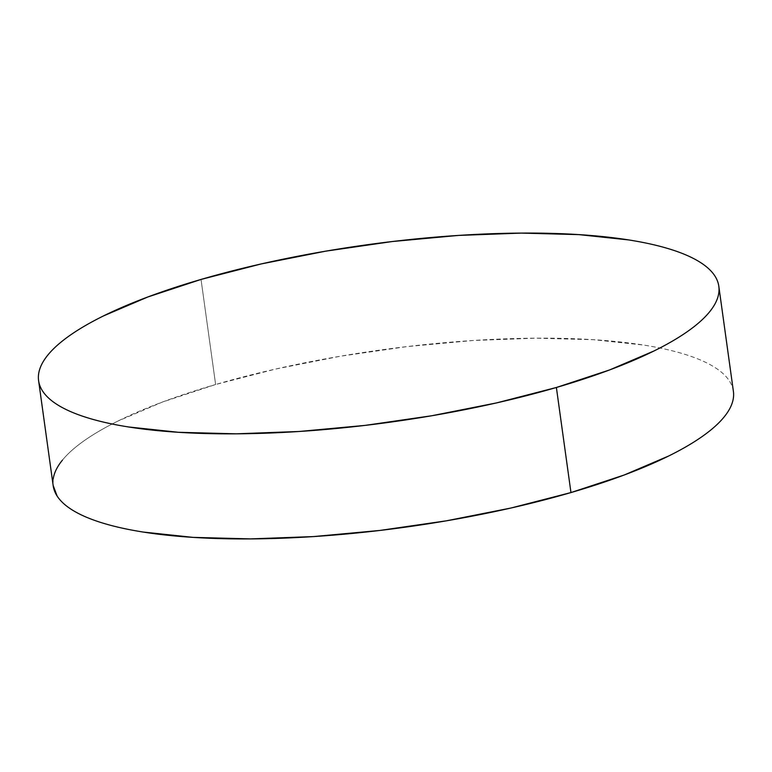 <?xml version="1.0" encoding="UTF-8"?>
<svg xmlns="http://www.w3.org/2000/svg" width="772" height="772" viewBox="0 0 772 772"><rect width="100%" height="100%" fill="white"/><g stroke="black" fill="none" stroke-linecap="round" stroke-linejoin="round"><path stroke-width="0.58" stroke-dasharray="3.86 2.9" d="M733.4 391.346A343.366 89.446 -7.9 0 0 215.62 384.514L201.038 279.435L215.62 384.514A343.366 89.446 -7.9 0 0 53.181 485.733M733.352 398.198C734.24 392.166 732.946 386.444 729.463 381.04C725.979 375.636 720.372 370.656 712.653 366.092C704.923 361.528 695.225 357.475 683.567 353.933C671.901 350.382 658.487 347.41 643.327 345.016L593.475 339.699L535.932 338.175L472.908 340.51L406.825 346.618L340.23 356.249L275.662 369.045L215.62 384.514L162.4 402.058L118.058 421.01C104.915 427.495 93.663 434.038 84.293 440.629C74.932 447.22 67.627 453.733 62.407 460.17M53.229 478.881L53.123 485.337"/><path stroke-width="1.16" d="M38.6 380.654L53.181 485.733A343.366 89.446 -7.9 0 0 570.962 492.565L556.38 387.486A343.366 89.446 172.1 0 1 38.6 380.654A343.366 89.446 172.1 0 1 201.038 279.435A343.366 89.446 172.1 0 1 718.819 286.267A343.366 89.446 172.1 0 1 556.38 387.486L570.962 492.565A343.366 89.446 -7.9 0 0 733.4 391.346L718.819 286.267M556.38 387.486L609.6 369.942L653.942 350.99C667.085 344.505 678.337 337.962 687.707 331.371C697.068 324.78 704.373 318.267 709.593 311.83C714.824 305.394 717.883 299.16 718.771 293.119C719.658 287.087 718.365 281.365 714.882 275.961C711.398 270.557 705.791 265.578 698.071 261.013C690.342 256.449 680.653 252.396 668.986 248.854C657.319 245.303 643.906 242.331 628.746 239.938L578.894 234.62L521.351 233.096L458.327 235.431L392.244 241.54L325.649 251.17L261.081 263.966L201.038 279.435L147.819 296.988L103.477 315.931C90.334 322.416 79.082 328.959 69.712 335.55C60.351 342.141 53.046 348.654 47.825 355.091C42.595 361.528 39.536 367.762 38.648 373.802C37.76 379.834 39.054 385.556 42.537 390.96C46.021 396.364 51.627 401.343 59.347 405.908C67.077 410.472 76.775 414.525 88.433 418.067C100.099 421.618 113.513 424.59 128.673 426.984L178.525 432.301L236.068 433.825L299.092 431.49L365.175 425.382L431.77 415.751L496.338 402.955L556.38 387.486M62.407 460.17C57.176 466.606 54.117 472.84 53.229 478.881M53.123 485.337L57.118 496.039C60.602 501.443 66.209 506.422 73.929 510.987C81.658 515.551 91.347 519.604 103.014 523.146C114.681 526.697 128.094 529.669 143.254 532.062L193.106 537.38L250.649 538.904L313.673 536.569L379.756 530.461L446.351 520.83L510.919 508.034L570.962 492.565L624.181 475.012L668.523 456.069C681.666 449.584 692.918 443.041 702.288 436.45C711.649 429.859 718.954 423.345 724.175 416.909C729.405 410.472 732.464 404.238 733.352 398.198"/></g></svg>
